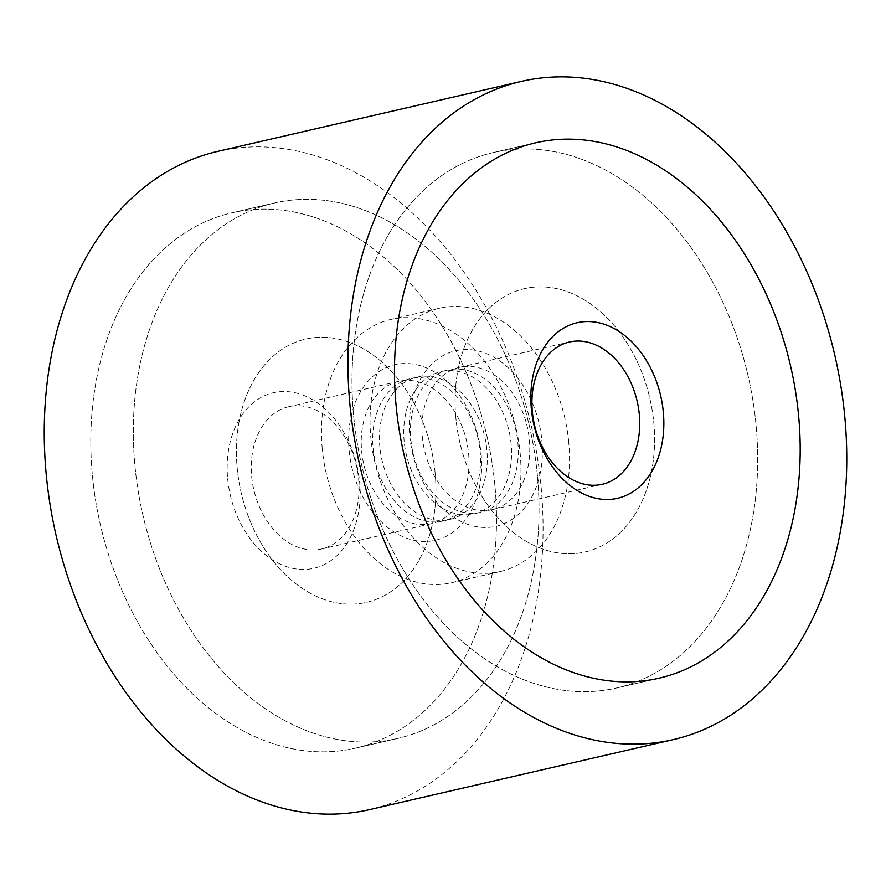 <?xml version="1.0" encoding="UTF-8"?>
<svg xmlns="http://www.w3.org/2000/svg" width="891" height="891" viewBox="0 0 891 891"><rect width="100%" height="100%" fill="white"/><g stroke="black" fill="none" stroke-linecap="round" stroke-linejoin="round"><path stroke-width="0.67" stroke-dasharray="4.46 3.34" d="M217.794 151.37A337.756 243.822 -103 0 1 541.138 487.099A337.756 243.822 -103 0 1 369.52 809.629M353.549 414.928A274.706 198.303 -103 0 1 493.124 152.606A274.706 198.303 -103 0 1 756.114 425.675A274.706 198.303 -103 0 1 616.527 687.997A274.706 198.303 -103 0 1 353.549 414.928A274.706 198.303 -103 0 1 493.124 152.606A274.706 198.303 -103 0 1 756.114 425.675A274.706 198.303 -103 0 1 616.527 687.997A274.706 198.303 -103 0 1 353.549 414.928M537.451 476.072A274.706 198.303 77 0 0 274.473 203.003A274.706 198.303 77 0 0 134.886 465.325A274.706 198.303 77 0 0 397.876 738.394A274.706 198.303 77 0 0 537.451 476.072A274.706 198.303 77 0 0 274.473 203.003A274.706 198.303 77 0 0 134.886 465.325A274.706 198.303 77 0 0 397.876 738.394A274.706 198.303 77 0 0 537.451 476.072M494.939 485.862A274.706 198.303 77 0 0 231.961 212.804A274.706 198.303 77 0 0 92.374 475.126A274.706 198.303 77 0 0 355.353 748.184A274.706 198.303 77 0 0 494.939 485.862A274.706 198.303 -103 0 1 355.353 748.184A274.706 198.303 -103 0 1 92.374 475.126A274.706 198.303 -103 0 1 231.961 212.804A274.706 198.303 -103 0 1 494.939 485.862M455.836 417.656A135.098 97.531 -103 0 1 524.487 288.651A135.098 97.531 -103 0 1 653.816 422.947A135.098 97.531 -103 0 1 585.175 551.952A135.098 97.531 -103 0 1 455.836 417.656A135.098 97.531 77 0 0 585.175 551.952A135.098 97.531 77 0 0 653.816 422.947A135.098 97.531 77 0 0 524.487 288.651A135.098 97.531 77 0 0 455.836 417.656M435.164 473.344A135.098 97.531 77 0 0 305.825 339.048A135.098 97.531 77 0 0 237.184 468.053A135.098 97.531 77 0 0 366.513 602.349A135.098 97.531 77 0 0 435.164 473.344A135.098 97.531 -103 0 1 366.513 602.349A135.098 97.531 -103 0 1 237.184 468.053A135.098 97.531 -103 0 1 305.825 339.048A135.098 97.531 -103 0 1 435.164 473.344M322.219 448.463A135.098 97.531 -103 0 1 390.859 319.446A135.098 97.531 -103 0 1 520.199 453.742A135.098 97.531 -103 0 1 451.548 582.747A135.098 97.531 -103 0 1 322.219 448.463M404.158 441.268A73.006 52.703 -103 0 1 441.245 371.558A73.006 52.703 -103 0 1 511.144 444.13A73.006 52.703 -103 0 1 474.045 513.84A73.006 52.703 -103 0 1 404.158 441.268M517.86 442.582A73.006 52.703 -103 0 1 480.761 512.292A73.006 52.703 -103 0 1 410.874 439.731A73.006 52.703 -103 0 1 447.961 370.01A73.006 52.703 -103 0 1 517.86 442.582M541.862 440.265A90.069 65.021 -103 0 1 484.125 527.461A90.069 65.021 -103 0 1 409.871 436.735A90.069 65.021 -103 0 1 467.619 349.539A90.069 65.021 -103 0 1 541.862 440.265M529.365 439.931A73.006 52.703 -103 0 1 492.266 509.641A73.006 52.703 -103 0 1 422.379 437.069A73.006 52.703 -103 0 1 459.466 367.359A73.006 52.703 -103 0 1 529.365 439.931M568.781 442.537A135.098 97.531 77 0 0 439.452 308.253A135.098 97.531 77 0 0 370.801 437.258A135.098 97.531 77 0 0 500.141 571.554A135.098 97.531 77 0 0 568.781 442.537M486.842 449.732A73.006 52.703 77 0 0 416.955 377.16A73.006 52.703 77 0 0 379.856 446.87A73.006 52.703 77 0 0 449.755 519.442A73.006 52.703 77 0 0 486.842 449.732M373.14 448.418A73.006 52.703 77 0 0 443.039 520.99A73.006 52.703 77 0 0 480.126 451.269A73.006 52.703 77 0 0 410.239 378.708A73.006 52.703 77 0 0 373.14 448.418M349.138 450.735A90.069 65.021 77 0 0 423.381 541.461A90.069 65.021 77 0 0 481.129 454.265A90.069 65.021 77 0 0 406.875 363.539A90.069 65.021 77 0 0 349.138 450.735M251.674 476.418A73.006 52.703 77 0 0 321.562 548.99A73.006 52.703 77 0 0 358.661 479.269A73.006 52.703 77 0 0 288.762 406.708A73.006 52.703 77 0 0 251.674 476.418M361.635 451.069A73.006 52.703 77 0 0 431.534 523.641A73.006 52.703 77 0 0 468.621 453.931A73.006 52.703 77 0 0 398.734 381.359A73.006 52.703 77 0 0 361.635 451.069M227.662 478.734A90.069 65.021 77 0 0 301.904 569.449A90.069 65.021 77 0 0 359.652 482.254A90.069 65.021 77 0 0 285.41 391.539A90.069 65.021 77 0 0 227.662 478.734M493.124 152.606L535.647 142.816L493.124 152.606M231.961 212.804L274.473 203.003L231.961 212.804M439.452 308.253L390.859 319.446M500.141 571.554L451.548 582.747M355.353 748.184L397.876 738.394L355.353 748.184M616.527 687.997L659.039 678.196L616.527 687.997M474.045 513.84L480.761 512.292M492.266 509.641L602.238 484.292M459.466 367.359L569.438 342.01M441.245 371.558L447.961 370.01M449.755 519.442L443.039 520.99M431.534 523.641L321.562 548.99M398.734 381.359L288.762 406.708M416.955 377.16L410.239 378.708"/><path stroke-width="1.34" d="M844.824 417.099A337.756 243.822 77 0 0 521.48 81.371A337.756 243.822 77 0 0 349.862 403.901A337.756 243.822 77 0 0 673.206 739.63A337.756 243.822 77 0 0 844.824 417.099M673.206 739.63L369.52 809.629A337.756 243.822 -103 0 1 46.176 473.901A337.756 243.822 -103 0 1 217.794 151.37L521.48 81.371M396.061 405.138A274.706 198.303 -103 0 1 535.647 142.816A274.706 198.303 -103 0 1 798.626 415.874A274.706 198.303 -103 0 1 659.039 678.196A274.706 198.303 -103 0 1 396.061 405.138A274.706 198.303 77 0 0 659.039 678.196A274.706 198.303 77 0 0 798.626 415.874A274.706 198.303 77 0 0 535.647 142.816A274.706 198.303 77 0 0 396.061 405.138M639.326 414.582A73.006 52.703 -103 0 1 602.238 484.292A73.006 52.703 -103 0 1 532.339 411.731A73.006 52.703 -103 0 1 569.438 342.01A73.006 52.703 -103 0 1 639.326 414.582M663.338 412.266A90.069 65.021 -103 0 1 605.59 499.461A90.069 65.021 -103 0 1 531.348 408.746A90.069 65.021 -103 0 1 589.096 321.551A90.069 65.021 -103 0 1 663.338 412.266"/></g></svg>
